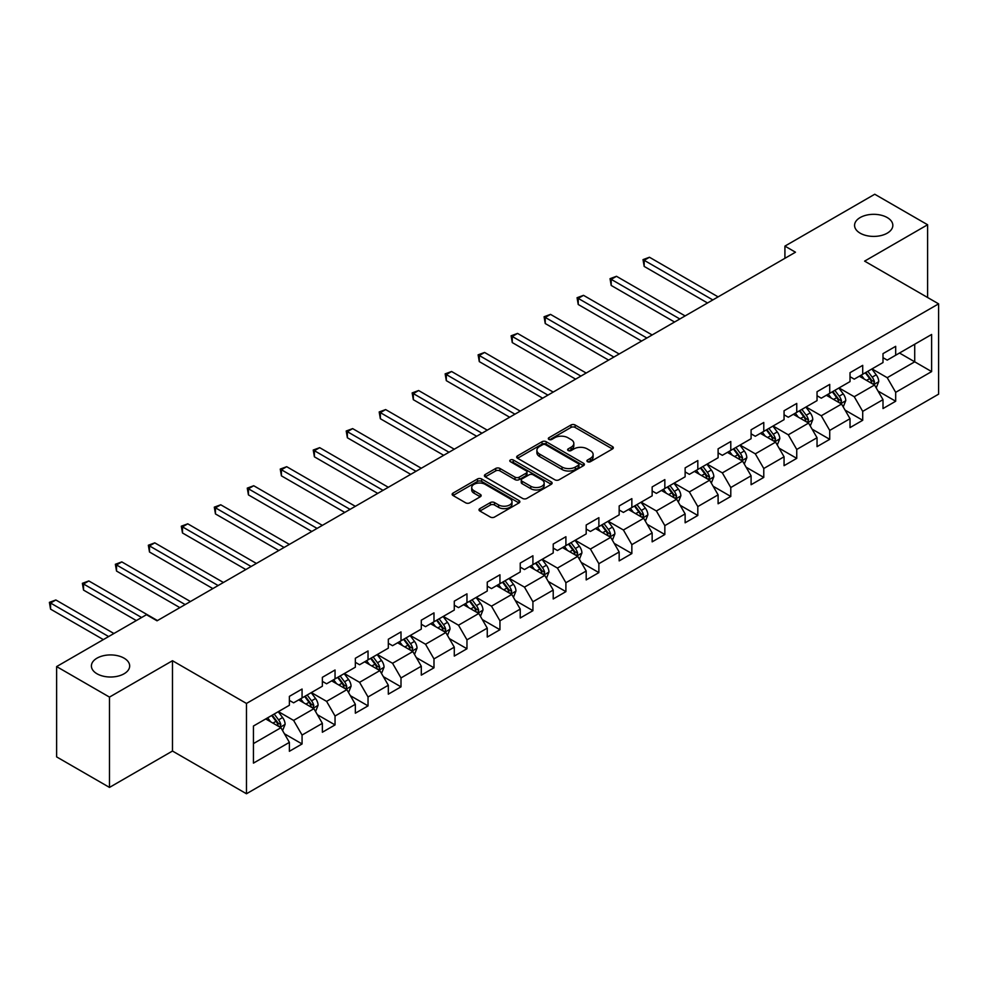 <?xml version="1.0" encoding="UTF-8"?>
<svg xmlns="http://www.w3.org/2000/svg" width="988" height="988" viewBox="0 0 988 988"><rect width="100%" height="100%" fill="white"/><g stroke="black" fill="none" stroke-linecap="round" stroke-linejoin="round"><path stroke-width="1.48" d="M587.514 461.692A2.05 1.186 0 0 0 590.429 461.692L612.474 448.96A2.939 1.692 0 0 0 613.338 447.762A2.939 1.692 0 0 0 612.474 446.564L575.127 425.001A2.939 1.692 0 0 0 570.978 425.001L548.92 437.733A2.05 1.186 0 0 0 548.328 438.573A2.05 1.186 0 0 0 548.92 439.413A2.05 1.186 0 0 0 551.835 439.413L554.688 437.758A9.386 5.422 0 0 1 567.964 437.758L571.076 439.561A9.386 5.422 0 0 1 573.83 443.39A9.386 5.422 0 0 1 571.076 447.231L568.224 448.873A2.05 1.186 0 0 0 567.618 449.713A2.05 1.186 0 0 0 568.224 450.553A2.05 1.186 0 0 0 571.126 450.553L573.979 448.898A9.386 5.422 0 0 1 587.255 448.898L590.379 450.701A9.386 5.422 0 0 1 593.121 454.529A9.386 5.422 0 0 1 590.379 458.37L587.514 460.013A2.05 1.186 0 0 0 586.921 460.853A2.05 1.186 0 0 0 587.514 461.692L587.514 460.013M124.068 658.156A19.13 11.041 0 0 0 103.221 655.76A19.13 11.041 0 0 0 91.402 665.974A19.13 11.041 0 0 0 97.009 673.779A19.13 11.041 0 0 0 117.856 676.175A19.13 11.041 0 0 0 129.675 665.974A19.13 11.041 0 0 0 124.068 658.156M887.224 217.558A19.13 11.041 0 0 0 866.377 215.162A19.13 11.041 0 0 0 854.571 225.363A19.13 11.041 0 0 0 860.165 233.18A19.13 11.041 0 0 0 881.024 235.564A19.13 11.041 0 0 0 892.831 225.363A19.13 11.041 0 0 0 887.224 217.558M479.872 508.622A2.939 1.692 0 0 0 479.019 509.82A2.939 1.692 0 0 0 479.872 511.018L490.357 517.07A2.939 1.692 0 0 0 494.506 517.07L518.996 502.929A2.939 1.692 0 0 0 519.849 501.731A2.939 1.692 0 0 0 518.996 500.533L481.638 478.97A2.939 1.692 0 0 0 477.488 478.97L453.01 493.111A2.939 1.692 0 0 0 452.146 494.309A2.939 1.692 0 0 0 453.01 495.507L465.657 502.818A2.939 1.692 0 0 0 469.819 502.818L480.291 496.766A2.939 1.692 0 0 0 481.156 495.568A2.939 1.692 0 0 0 480.291 494.371L474.018 490.74A7.855 4.532 0 0 1 471.721 487.541A7.855 4.532 0 0 1 476.562 483.354A7.855 4.532 0 0 1 485.12 484.33L509.709 498.532A7.855 4.532 0 0 1 512.006 501.731A7.855 4.532 0 0 1 507.165 505.918A7.855 4.532 0 0 1 498.607 504.942L494.506 502.571A2.939 1.692 0 0 0 490.357 502.571L479.872 508.622L479.872 511.018M172.48 660.725L109.483 697.096L56.625 666.579L56.625 756.894L109.483 787.411L172.48 751.041L246.469 793.759L246.469 703.444L172.48 660.725L172.48 751.041M927.609 297.499L927.609 224.758L864.611 261.128L938.6 303.847L246.469 703.444M927.609 224.758L874.75 194.241L784.917 246.111L784.917 258.313M56.625 666.579L146.471 614.709L157.043 620.81L795.476 252.212L784.917 246.111M554.886 479.81A2.939 1.692 0 0 0 559.035 479.81L583.525 465.669A2.939 1.692 0 0 0 584.39 464.471A2.939 1.692 0 0 0 583.525 463.273L546.179 441.71A2.939 1.692 0 0 0 542.029 441.71L517.539 455.851A2.939 1.692 0 0 0 516.675 457.049A2.939 1.692 0 0 0 517.539 458.247L554.886 479.81M511.204 462.137A2.05 1.186 0 0 1 513.291 462.421L551.218 484.33L526.777 498.446A2.939 1.692 0 0 1 522.627 498.446L485.269 476.871L495.754 470.868L495.754 468.436L485.269 474.475A2.939 1.692 0 0 0 484.416 475.673A2.939 1.692 0 0 0 485.269 476.871L485.269 474.475M495.754 470.868A2.939 1.692 0 0 1 499.903 470.868L499.903 468.436A2.939 1.692 0 0 0 495.754 468.436M499.903 468.436L515.044 477.179A2.939 1.692 0 0 0 519.194 477.179L526.147 473.166A2.939 1.692 0 0 0 527.012 471.968A2.939 1.692 0 0 0 526.147 470.77L510.376 461.655A2.05 1.186 0 0 1 509.783 460.828A2.05 1.186 0 0 1 511.043 459.729A2.05 1.186 0 0 1 513.291 459.988L551.255 481.909A2.939 1.692 0 0 1 552.119 483.107A2.939 1.692 0 0 1 551.255 484.305L551.255 481.909M246.469 793.759L938.6 394.163L938.6 303.847M284.421 733.775L302.069 743.964L302.069 735.047L322.36 723.34L322.36 732.244L335.043 724.92L335.043 716.016L355.347 704.296L355.347 713.2L368.03 705.877L368.03 696.972L388.321 685.252L388.321 694.169L401.005 686.845L401.005 677.929L421.296 666.221L421.296 675.125L433.979 667.802L433.979 658.897L454.282 647.177L454.282 656.081L466.966 648.758L466.966 639.854L487.257 628.133L487.257 637.05L499.94 629.726L499.94 620.81L520.231 609.09L520.231 618.006L532.915 610.683L532.915 601.766L553.218 590.058L553.218 598.963L565.902 591.639L565.902 582.735L586.193 571.015L586.193 579.919L598.876 572.608L598.876 563.691L619.167 551.971L619.167 560.888L631.851 553.564L631.851 544.647L652.154 532.94L652.154 541.844L664.838 534.52L664.838 525.616L685.129 513.896L685.129 522.8L697.812 515.477L697.812 506.572L718.103 494.852L718.103 503.769L730.787 496.445L730.787 487.529L751.09 475.808L751.09 484.725L763.773 477.402L763.773 468.497L784.064 456.777L784.064 465.681L796.748 458.358L796.748 449.454L817.039 437.733L817.039 446.65L829.722 439.327L829.722 430.41L850.026 418.69L850.026 427.606L862.709 420.283L862.709 411.366L883 399.658L883 408.563L895.684 401.239L895.684 392.335L931.622 371.587L931.622 334.475L914.715 344.244L914.715 361.818L931.622 371.587M302.069 743.964L289.385 751.288L289.385 742.371L253.447 763.119L253.447 726.019L289.385 705.271L289.385 696.367L302.069 689.044L302.069 697.948L322.36 686.228L322.36 677.323L335.043 670L335.043 678.904L355.347 667.196L355.347 658.28L368.03 650.956L368.03 659.873L388.321 648.153L388.321 639.236L401.005 631.912L401.005 640.829L421.296 629.109L421.296 620.205L433.979 612.881L433.979 621.785L454.282 610.065L454.282 601.161L466.966 593.837L466.966 602.754L487.257 591.034L487.257 582.117L499.94 574.794L499.94 583.71L520.231 571.99L520.231 563.086L532.915 555.762L532.915 564.667L553.218 552.947L553.218 544.042L565.902 536.719L565.902 545.623L586.193 533.915L586.193 524.999L598.876 517.675L598.876 526.592L619.167 514.871L619.167 505.955L631.851 498.644L631.851 507.548L652.154 495.828L652.154 486.923L664.838 479.6L664.838 488.504L685.129 476.796L685.129 467.88L697.812 460.556L697.812 469.473L718.103 457.753L718.103 448.836L730.787 441.513L730.787 450.429L751.09 438.709L751.09 429.805L763.773 422.481L763.773 431.386L784.064 419.665L784.064 410.761L796.748 403.437L796.748 412.342L817.039 400.634L817.039 391.717L829.722 384.394L829.722 393.31L850.026 381.59L850.026 372.686L862.709 365.362L862.709 374.267L883 362.547L883 353.642L895.684 346.319L895.684 355.223L931.622 334.475M298.685 699.899L313.912 708.692L293.609 720.413L278.394 711.619M289.385 700.393L293.609 702.826L302.069 697.948M293.609 720.413L302.069 735.047M313.912 708.692L322.36 723.34M331.659 680.856L346.887 689.649L326.596 701.369L311.368 692.576M322.36 681.35L326.596 683.795L335.043 678.904M326.596 701.369L335.043 716.016M346.887 689.649L355.347 704.296M364.646 661.824L379.861 670.605L359.57 682.325L344.343 673.544M355.347 662.306L359.57 664.751L368.03 659.873M359.57 682.325L368.03 696.972M379.861 670.605L388.321 685.252M397.621 642.78L412.848 651.574L392.545 663.281L377.33 654.501M388.321 643.274L392.545 645.707L401.005 640.829M392.545 663.281L401.005 677.929M412.848 651.574L421.296 666.221M430.595 623.737L445.823 632.53L425.532 644.25L410.304 635.457M421.296 624.231L425.532 626.676L433.979 621.785M425.532 644.25L433.979 658.897M445.823 632.53L454.282 647.177M463.582 604.705L478.797 613.486L458.506 625.206L443.279 616.413M454.282 605.187L458.506 607.632L466.966 602.754M458.506 625.206L466.966 639.854M478.797 613.486L487.257 628.133M496.556 585.662L511.784 594.455L491.481 606.163L476.265 597.382M487.257 586.143L491.481 588.589L499.94 583.71M491.481 606.163L499.94 620.81M511.784 594.455L520.231 609.09M529.531 566.618L544.759 575.411L524.467 587.131L509.24 578.338M520.231 567.112L524.467 569.545L532.915 564.667M524.467 587.131L532.915 601.766M544.759 575.411L553.218 590.058M562.518 547.587L577.733 556.368L557.442 568.088L542.214 559.294M553.218 548.068L557.442 550.514L565.902 545.623M557.442 568.088L565.902 582.735M577.733 556.368L586.193 571.015M595.492 528.543L610.72 537.324L590.416 549.044L575.201 540.263M586.193 529.025L590.416 531.47L598.876 526.592M590.416 549.044L598.876 563.691M610.72 537.324L619.167 551.971M628.467 509.499L643.694 518.292L623.403 530L608.176 521.219M619.167 509.993L623.403 512.426L631.851 507.548M623.403 530L631.851 544.647M643.694 518.292L652.154 532.94M661.454 490.456L676.669 499.249L656.378 510.969L641.163 502.176M652.154 490.95L656.378 493.395L664.838 488.504M656.378 510.969L664.838 525.616M676.669 499.249L685.129 513.896M694.428 471.424L709.656 480.205L689.352 491.925L674.137 483.132M685.129 471.906L689.352 474.351L697.812 469.473M689.352 491.925L697.812 506.572M709.656 480.205L718.103 494.852M727.415 452.381L742.63 461.174L722.339 472.882L707.112 464.101M718.103 452.875L722.339 455.307L730.787 450.429M722.339 472.882L730.787 487.529M742.63 461.174L751.09 475.808M760.39 433.337L775.605 442.13L755.314 453.85L740.098 445.057M751.09 433.831L755.314 436.264L763.773 431.386M755.314 453.85L763.773 468.497M775.605 442.13L784.064 456.777M793.364 414.305L808.592 423.086L788.288 434.806L773.073 426.013M784.064 414.787L788.288 417.232L796.748 412.342M788.288 434.806L796.748 449.454M808.592 423.086L817.039 437.733M826.351 395.262L841.566 404.043L821.275 415.763L806.047 406.982M817.039 395.743L821.275 398.189L829.722 393.31M821.275 415.763L829.722 430.41M841.566 404.043L850.026 418.69M859.325 376.218L874.541 385.011L854.25 396.719L839.034 387.938M850.026 376.712L854.25 379.145L862.709 374.267M854.25 396.719L862.709 411.366M874.541 385.011L883 399.658M899.488 353.025L914.715 361.818L887.224 377.688L872.009 368.894M883 357.668L887.224 360.114L895.684 355.223M887.224 377.688L895.684 392.335M109.483 697.096L109.483 787.411M253.447 743.594L280.925 727.724L265.71 718.943M280.925 727.724L289.385 742.371M878.036 391.05L895.684 401.239M845.049 410.094L862.709 420.283M812.074 429.125L829.722 439.327M779.1 448.169L796.748 458.358M746.113 467.213L763.773 477.402M713.138 486.244L730.787 496.445M680.164 505.288L697.812 515.477M647.177 524.332L664.838 534.52M614.203 543.375L631.851 553.564M581.228 562.407L598.876 572.608M548.241 581.45L565.902 591.639M515.267 600.494L532.915 610.683M482.292 619.525L499.94 629.726M449.305 638.569L466.966 648.758M416.331 657.613L433.979 667.802M383.356 676.657L401.005 686.845M350.37 695.688L368.03 705.877M317.395 714.732L335.043 724.92M588.342 461.976L590.379 460.803A9.386 5.422 0 0 0 593.121 456.975L593.121 454.529M573.83 443.39L573.83 445.835A9.386 5.422 0 0 1 571.076 449.664L569.039 450.837M612.437 448.984L575.127 427.446A2.939 1.692 0 0 0 570.978 427.446L549.748 439.697M583.488 465.694L546.179 444.155A2.939 1.692 0 0 0 542.029 444.155L517.576 458.271M578.338 465.311A2.05 1.186 0 0 0 578.943 464.471A2.05 1.186 0 0 0 578.338 463.644L545.549 444.711A2.05 1.186 0 0 0 542.647 444.711L539.633 446.44A9.386 5.422 0 0 0 536.892 450.281A9.386 5.422 0 0 0 539.633 454.11L562.049 467.052A9.386 5.422 0 0 0 575.325 467.052L578.338 465.311L578.338 467.756A2.05 1.186 0 0 0 578.943 466.916L578.943 464.471M536.892 450.281L536.892 452.726A9.386 5.422 0 0 0 539.633 456.555L539.633 454.11M578.338 467.756L575.325 469.498A9.386 5.422 0 0 1 562.049 469.498L539.633 456.555M499.903 470.868L515.044 479.612A2.939 1.692 0 0 0 519.194 479.612L526.147 475.599A2.939 1.692 0 0 0 527.012 474.401L527.012 471.968M530.766 486.257A7.855 4.532 0 0 0 539.325 487.232A7.855 4.532 0 0 0 544.166 483.046A7.855 4.532 0 0 0 541.869 479.847L533.211 474.845A2.939 1.692 0 0 0 529.062 474.845L522.109 478.847A2.939 1.692 0 0 0 521.244 480.057A2.939 1.692 0 0 0 522.109 481.255L530.766 486.257L530.766 488.69A7.855 4.532 0 0 0 539.325 489.678A7.855 4.532 0 0 0 544.166 485.491L544.166 483.046M521.244 480.057L521.244 482.49A2.939 1.692 0 0 0 522.109 483.688L522.109 481.255M530.766 488.69L522.109 483.688M512.006 501.731L512.006 504.176A7.855 4.532 0 0 1 507.165 508.363A7.855 4.532 0 0 1 498.607 507.375L494.506 505.016A2.939 1.692 0 0 0 490.357 505.016L479.921 511.043M471.721 487.541L471.721 489.974A7.855 4.532 0 0 0 474.018 493.185L474.018 490.74M480.254 496.791L474.018 493.185M518.947 502.954L481.638 481.415A2.939 1.692 0 0 0 477.488 481.415L453.047 495.531M876.22 387.901L878.727 381.566A7.929 4.57 -120 0 0 876.208 374.823L871.836 368.993M864.228 379.059L861.264 375.094M718.103 296.882L649.462 257.251L644.176 260.313L644.176 266.414L707.532 302.983M873.318 384.295L874.454 381.899A7.929 4.57 -120 0 0 872.182 377.132L867.822 371.315M865.834 372.464L870.675 378.923A4.038 2.334 60 0 1 871.416 380.145L874.454 381.899M865.29 372.772L869.65 378.602A7.929 4.57 60 0 1 871.91 383.369M644.176 266.414L643.015 259.634L712.817 299.932M643.015 259.634L649.462 257.251M843.233 406.945L845.753 400.609A7.929 4.57 -120 0 0 843.221 393.854L838.861 388.037M831.254 398.09L828.29 394.138M685.129 315.925L616.487 276.294L611.202 279.345L611.202 285.446L674.557 322.026M840.343 403.339L841.48 400.943A7.929 4.57 -120 0 0 839.207 396.176L834.848 390.359M832.859 391.495L837.701 397.966A4.038 2.334 60 0 1 838.429 399.189L841.48 400.943M832.304 391.816L836.675 397.645A7.929 4.57 60 0 1 838.936 402.412M611.202 285.446L610.041 278.678L679.843 318.976M610.041 278.678L616.487 276.294M810.259 425.976L812.778 419.641A7.929 4.57 -120 0 0 810.246 412.898L805.887 407.081M798.279 417.134L795.315 413.182M652.154 334.969L583.513 295.338L578.227 298.388L578.227 304.489L641.583 341.07M807.357 422.382L808.493 419.986A7.929 4.57 -120 0 0 806.233 415.219L801.861 409.39M799.885 410.539L804.726 416.998A4.038 2.334 60 0 1 805.455 418.233L808.493 419.986M799.329 410.86L803.689 416.689A7.929 4.57 60 0 1 805.961 421.444M578.227 304.489L577.066 297.721L646.868 338.019M577.066 297.721L583.513 295.338M777.284 445.02L779.791 438.684A7.929 4.57 -120 0 0 777.26 431.941L772.9 426.112M765.292 436.177L762.328 432.213M619.167 354L550.526 314.382L545.24 317.432L545.24 323.533L608.596 360.114M774.382 441.426L775.518 439.018A7.929 4.57 -120 0 0 773.246 434.263L768.886 428.434M766.898 429.582L771.739 436.041A4.038 2.334 60 0 1 772.48 437.264L775.518 439.018M766.355 429.904L770.714 435.72A7.929 4.57 60 0 1 772.974 440.487M545.24 323.533L544.079 316.753L613.881 357.063M544.079 316.753L550.526 314.382M744.297 464.064L746.817 457.728A7.929 4.57 -120 0 0 744.285 450.985L739.926 445.156M732.318 455.209L729.354 451.257M586.193 373.044L517.551 333.413L512.266 336.463L512.266 342.577L575.621 379.145M741.408 460.457L742.544 458.062A7.929 4.57 -120 0 0 740.271 453.294L735.912 447.478M733.923 448.614L738.765 455.085A4.038 2.334 60 0 1 739.493 456.308L742.544 458.062M733.368 448.935L737.727 454.764A7.929 4.57 60 0 1 740 459.531M512.266 342.577L511.105 335.796L580.907 376.095M511.105 335.796L517.551 333.413M711.323 483.095L713.83 476.772A7.929 4.57 -120 0 0 711.311 470.016L706.939 464.199M699.343 474.252L696.379 470.3M553.218 392.088L484.577 352.457L479.291 355.507L479.291 361.608L542.647 398.189M708.421 479.501L709.557 477.105A7.929 4.57 -120 0 0 707.297 472.338L702.925 466.509M700.949 467.657L705.778 474.117A4.038 2.334 60 0 1 706.519 475.351L709.557 477.105M700.393 467.979L704.753 473.808A7.929 4.57 60 0 1 707.025 478.563M479.291 361.608L478.118 354.84L547.932 395.138M478.118 354.84L484.577 352.457M678.348 502.139L680.856 495.803A7.929 4.57 -120 0 0 678.324 489.06L673.964 483.231M666.357 493.296L663.393 489.332M520.231 411.132L451.59 371.5L446.304 374.551L446.304 380.652L509.66 417.232M675.446 498.545L676.582 496.149A7.929 4.57 -120 0 0 674.31 491.382L669.95 485.553M667.962 486.701L672.803 493.16A4.038 2.334 60 0 1 673.544 494.383L676.582 496.149M667.406 487.022L671.778 492.839A7.929 4.57 60 0 1 674.038 497.606M446.304 380.652L445.143 373.872L514.946 414.182M445.143 373.872L451.59 371.5M645.362 521.182L647.881 514.847A7.929 4.57 -120 0 0 645.349 508.104L640.99 502.275M633.382 512.34L630.418 508.375M487.257 430.163L418.616 390.532L413.33 393.582L413.33 399.695L476.685 436.264M642.472 517.576L643.596 515.18A7.929 4.57 -120 0 0 641.336 510.413L636.976 504.596M634.988 505.745L639.829 512.204A4.038 2.334 60 0 1 640.557 513.427L643.596 515.18M634.432 506.054L638.791 511.883A7.929 4.57 60 0 1 641.064 516.65M413.33 399.695L412.169 392.915L481.971 433.213M412.169 392.915L418.616 390.532M612.387 540.226L614.894 533.891A7.929 4.57 -120 0 0 612.375 527.135L608.003 521.318M600.408 531.371L597.444 527.419M454.282 449.207L385.641 409.575L380.355 412.626L380.355 418.727L443.711 455.307M609.485 536.62L610.621 534.224A7.929 4.57 -120 0 0 608.361 529.457L603.989 523.64M602.013 524.776L606.842 531.248A4.038 2.334 60 0 1 607.583 532.47L610.621 534.224M601.457 525.097L605.817 530.927A7.929 4.57 60 0 1 608.089 535.694M380.355 418.727L379.182 411.959L448.997 452.257M379.182 411.959L385.641 409.575M579.413 559.257L581.92 552.922A7.929 4.57 -120 0 0 579.388 546.179L575.028 540.35M567.421 550.415L564.457 546.463M421.296 468.25L352.654 428.619L347.368 431.67L347.368 437.77L410.724 474.351M576.51 555.664L577.647 553.268A7.929 4.57 -120 0 0 575.374 548.501L571.015 542.671M569.026 543.82L573.867 550.279A4.038 2.334 60 0 1 574.596 551.514L577.647 553.268M568.471 544.141L572.842 549.958A7.929 4.57 60 0 1 575.102 554.725M347.368 437.77L346.208 431.003L416.01 471.301M346.208 431.003L352.654 428.619M546.426 578.301L548.945 571.966A7.929 4.57 -120 0 0 546.413 565.222L542.054 559.393M534.446 569.459L531.482 565.494M388.321 487.282L319.68 447.663L314.394 450.713L314.394 456.814L377.749 493.395M543.536 574.695L544.66 572.299A7.929 4.57 -120 0 0 542.4 567.544L538.04 561.715M536.052 562.864L540.893 569.323A4.038 2.334 60 0 1 541.622 570.545L544.66 572.299M535.496 563.185L539.856 569.002A7.929 4.57 60 0 1 542.128 573.769M314.394 456.814L313.233 450.034L383.035 490.344M313.233 450.034L319.68 447.663M513.451 597.345L515.958 591.009A7.929 4.57 -120 0 0 513.439 584.266L509.067 578.437M501.472 588.49L498.508 584.538M355.347 506.325L286.693 466.694L281.419 469.745L281.419 475.846L344.775 512.426M510.549 593.739L511.685 591.343A7.929 4.57 -120 0 0 509.413 586.576L505.053 580.759M503.065 581.895L507.906 588.366A4.038 2.334 60 0 1 508.647 589.589L511.685 591.343M502.522 582.216L506.881 588.045A7.929 4.57 60 0 1 509.153 592.812M281.419 475.846L280.246 469.078L350.061 509.376M280.246 469.078L286.693 466.694M480.464 616.376L482.984 610.041A7.929 4.57 -120 0 0 480.452 603.298L476.093 597.481M468.485 607.534L465.521 603.582M322.36 525.369L253.718 485.738L248.433 488.788L248.433 494.889L311.788 531.47M477.575 612.782L478.711 610.386A7.929 4.57 -120 0 0 476.438 605.619L472.079 599.79M470.09 600.939L474.932 607.398A4.038 2.334 60 0 1 475.66 608.633L478.711 610.386M469.535 601.26L473.907 607.089A7.929 4.57 60 0 1 476.167 611.844M248.433 494.889L247.272 488.121L317.074 528.419M247.272 488.121L253.718 485.738M447.49 635.42L450.009 629.084A7.929 4.57 -120 0 0 447.478 622.341L443.118 616.512M435.51 626.577L432.546 622.613M289.385 544.413L220.744 504.782L215.458 507.832L215.458 513.933L278.814 550.514M444.6 631.826L445.724 629.43A7.929 4.57 -120 0 0 443.464 624.663L439.104 618.834M437.116 619.982L441.957 626.441A4.038 2.334 60 0 1 442.686 627.664L445.724 629.43M436.56 620.303L440.92 626.12A7.929 4.57 60 0 1 443.192 630.887M215.458 513.933L214.297 507.153L284.099 547.463M214.297 507.153L220.744 504.782M414.515 654.464L417.022 648.128A7.929 4.57 -120 0 0 414.503 641.385L410.131 635.556M402.536 645.621L399.572 641.657M256.398 563.444L187.757 523.813L182.484 526.863L182.484 532.977L245.839 569.545M411.613 650.857L412.749 648.461A7.929 4.57 -120 0 0 410.477 643.694L406.117 637.878M404.129 639.026L408.97 645.485A4.038 2.334 60 0 1 409.711 646.708L412.749 648.461M403.586 639.335L407.945 645.164A7.929 4.57 60 0 1 410.218 649.931M182.484 532.977L181.31 526.196L251.125 566.495M181.31 526.196L187.757 523.813M381.529 673.507L384.048 667.172A7.929 4.57 -120 0 0 381.516 660.416L377.157 654.599M369.549 664.652L366.585 660.7M223.424 582.488L154.783 542.857L149.497 545.907L149.497 552.008L212.852 588.589M378.639 669.901L379.775 667.505A7.929 4.57 -120 0 0 377.502 662.738L373.143 656.921M371.155 658.057L375.996 664.529A4.038 2.334 60 0 1 376.724 665.751L379.775 667.505M370.599 658.379L374.971 664.208A7.929 4.57 60 0 1 377.231 668.975M149.497 552.008L148.336 545.24L218.138 585.538M148.336 545.24L154.783 542.857M348.554 692.539L351.073 686.203A7.929 4.57 -120 0 0 348.542 679.46L344.182 673.631M336.575 683.696L333.611 679.744M190.449 601.531L121.808 561.9L116.522 564.951L116.522 571.052L179.878 607.632M345.664 688.945L346.788 686.549A7.929 4.57 -120 0 0 344.528 681.782L340.156 675.953M338.18 677.101L343.021 683.56A4.038 2.334 60 0 1 343.75 684.783L346.788 686.549M337.624 677.422L341.984 683.239A7.929 4.57 60 0 1 344.256 688.006M116.522 571.052L115.361 564.284L185.164 604.582M115.361 564.284L121.808 561.9M315.58 711.582L318.087 705.247A7.929 4.57 -120 0 0 315.567 698.504L311.195 692.674M303.588 702.74L300.624 698.775M157.463 620.563L88.821 580.944L83.535 583.994L83.535 590.095L136.332 620.563M312.677 707.976L313.814 705.58A7.929 4.57 -120 0 0 311.541 700.825L307.182 694.996M305.193 696.145L310.034 702.604A4.038 2.334 60 0 1 310.775 703.827L313.814 705.58M304.65 696.466L309.009 702.283A7.929 4.57 60 0 1 311.282 707.05M83.535 590.095L82.375 583.315L141.617 617.512M82.375 583.315L88.821 580.944M282.593 730.626L285.112 724.29A7.929 4.57 -120 0 0 282.58 717.535L278.221 711.718M270.613 721.771L267.649 717.819M113.916 633.506L55.847 599.975L50.561 603.026L50.561 609.127L103.345 639.606M279.703 727.02L280.839 724.624A7.929 4.57 -120 0 0 278.567 719.857L274.207 714.04M272.219 715.176L277.06 721.648A4.038 2.334 60 0 1 277.789 722.87L280.839 724.624M271.663 715.497L276.035 721.326A7.929 4.57 60 0 1 278.295 726.094M50.561 609.127L49.4 602.359L108.631 636.556M49.4 602.359L55.847 599.975M590.379 460.803L590.379 458.37M568.224 450.553L568.224 448.873M571.076 449.664L571.076 447.231M548.92 439.413L548.92 437.733M570.978 427.446L570.978 425.001M575.127 427.446L575.127 425.001M612.474 448.96L612.474 446.564M517.539 458.247L517.539 455.851M542.029 444.155L542.029 441.71M546.179 444.155L546.179 441.71M583.525 465.669L583.525 463.273M562.049 469.498L562.049 467.052M575.325 469.498L575.325 467.052M515.044 479.612L515.044 477.179M519.194 479.612L519.194 477.179M526.147 475.599L526.147 473.166M513.291 462.421L513.291 459.988M490.357 505.016L490.357 502.571M494.506 505.016L494.506 502.571M498.607 507.375L498.607 504.942M480.291 496.766L480.291 494.371M453.01 495.507L453.01 493.111M477.488 481.415L477.488 478.97M481.638 481.415L481.638 478.97M518.996 502.929L518.996 500.533M873.763 384.554L878.678 381.714M872.182 377.132L876.208 374.823M866.55 380.392L869.65 378.602M840.788 403.598L845.703 400.758M839.207 396.176L843.221 393.854M833.576 399.436L836.675 397.645M807.801 422.642L812.716 419.801M806.233 415.219L810.246 412.898M800.589 418.467L803.689 416.689M774.827 441.673L779.742 438.845M773.246 434.263L777.26 431.941M767.614 437.511L770.714 435.72M741.852 460.717L746.767 457.876M740.271 453.294L744.285 450.985M734.64 456.555L737.727 454.764M708.865 479.76L713.781 476.92M707.297 472.338L711.311 470.016M701.653 475.586L704.753 473.808M675.891 498.792L680.806 495.964M674.31 491.382L678.324 489.06M668.678 494.63L671.778 492.839M642.916 517.836L647.832 514.995M641.336 510.413L645.349 508.104M635.704 513.674L638.791 511.883M609.929 536.879L614.845 534.039M608.361 529.457L612.375 527.135M602.717 532.717L605.817 530.927M576.955 555.923L581.87 553.082M575.374 548.501L579.388 546.179M569.743 551.749L572.842 549.958M543.98 574.954L548.896 572.114M542.4 567.544L546.413 565.222M536.768 570.792L539.856 569.002M510.994 593.998L515.909 591.157M509.413 586.576L513.439 584.266M503.781 589.836L506.881 588.045M478.019 613.042L482.934 610.201M476.438 605.619L480.452 603.298M470.807 608.867L473.907 607.089M445.045 632.073L449.96 629.245M443.464 624.663L447.478 622.341M437.832 627.911L440.92 626.12M412.058 651.117L416.973 648.276M410.477 643.694L414.503 641.385M404.845 646.955L407.945 645.164M379.083 670.16L383.999 667.32M377.502 662.738L381.516 660.416M371.871 665.998L374.971 664.208M346.109 689.192L351.024 686.364M344.528 681.782L348.542 679.46M338.884 685.03L341.984 683.239M313.122 708.235L318.037 705.395M311.541 700.825L315.567 698.504M305.91 704.074L309.009 702.283M280.147 727.279L285.063 724.439M278.567 719.857L282.58 717.535M272.935 723.117L276.035 721.326"/></g></svg>
